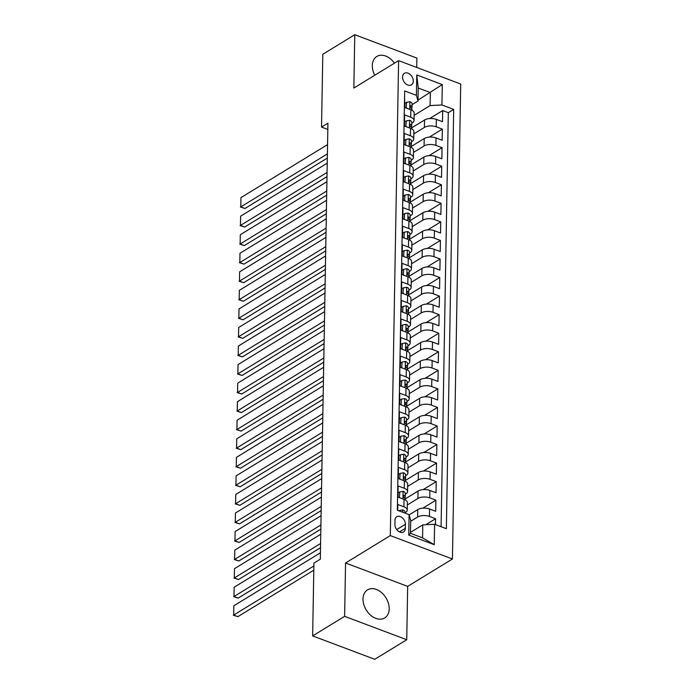 <?xml version="1.0" encoding="UTF-8"?>
<svg xmlns="http://www.w3.org/2000/svg" width="694" height="694" viewBox="0 0 694 694"><rect width="100%" height="100%" fill="white"/><g stroke="black" fill="none" stroke-linecap="round" stroke-linejoin="round"><path stroke-width="1.04" d="M394.452 63.189A16.465 11.59 58.5 0 0 376.816 56.474A16.465 11.59 58.5 0 0 372.314 65.583A16.465 11.59 58.5 0 0 374.769 75.23M363.005 598.983A16.465 11.59 58.5 0 0 370.553 615.144A16.465 11.59 58.5 0 0 384.693 617.955A16.465 11.59 58.5 0 0 389.195 608.846A16.465 11.59 58.5 0 0 381.639 592.693A16.465 11.59 58.5 0 0 367.508 589.874A16.465 11.59 58.5 0 0 363.005 598.983M402.546 77.069A6.758 4.754 58.5 0 0 405.643 83.696A6.758 4.754 58.5 0 0 411.438 84.85A6.758 4.754 58.5 0 0 413.286 81.111A6.758 4.754 58.5 0 0 410.189 74.484A6.758 4.754 58.5 0 0 404.385 73.33A6.758 4.754 58.5 0 0 402.546 77.069M416.721 67.465L416.886 58.088L354.773 34.7L322.805 54.271L321.53 127.089L327.82 129.457M452.427 558.991L460.712 84.035L398.608 60.638L390.314 535.603L452.427 558.991L407.664 586.387L345.551 562.999L344.623 616.341L406.736 639.729L407.664 586.387M406.736 639.729L374.76 659.3L312.647 635.912L344.623 616.341M404.576 96.214L404.723 107.475L410.848 109.782L410.718 117.199A8.441 4.025 1 0 1 414.049 120.478A8.441 4.025 1 0 1 412.323 122.864L411.768 123.202M410.718 117.199L404.593 114.892L404.402 126.03L410.527 128.338L410.397 135.755A8.441 4.025 1 0 1 413.719 139.034A8.441 4.025 1 0 1 411.993 141.42L411.438 141.758M410.397 135.755L404.272 133.448L404.073 144.578L410.206 146.885L410.076 154.311A8.441 4.025 1 0 1 413.398 157.59A8.441 4.025 1 0 1 411.672 159.967L411.117 160.314M410.076 154.311L403.943 152.003L403.752 163.133L409.876 165.441L409.746 172.867A8.441 4.025 1 0 1 413.077 176.137A8.441 4.025 1 0 1 411.351 178.523L410.796 178.861M409.746 172.867L403.622 170.559L403.431 181.689L409.555 183.997L409.425 191.414A8.441 4.025 1 0 1 412.748 194.693A8.441 4.025 1 0 1 411.022 197.079L410.466 197.417M409.425 191.414L403.301 189.106L403.101 200.236L409.234 202.544L409.104 209.97A8.441 4.025 1 0 1 412.427 213.249A8.441 4.025 1 0 1 410.701 215.626L410.145 215.973M409.104 209.97L402.971 207.662L402.78 218.792L408.905 221.1L408.775 228.526A8.441 4.025 1 0 1 412.106 231.805A8.441 4.025 1 0 1 410.38 234.182L409.824 234.52M408.775 228.526L402.65 226.218L402.459 237.348L408.584 239.656L408.454 247.073A8.441 4.025 1 0 1 411.776 250.352A8.441 4.025 1 0 1 410.05 252.737L409.495 253.076M408.454 247.073L402.329 244.765L402.13 255.904L408.263 258.203L408.133 265.629A8.441 4.025 1 0 1 411.455 268.908A8.441 4.025 1 0 1 409.729 271.285L409.174 271.632M408.133 265.629L402 263.321L401.809 274.451L407.933 276.759L407.803 284.184A8.441 4.025 1 0 1 411.134 287.463A8.441 4.025 1 0 1 409.408 289.84L408.853 290.179M407.803 284.184L401.679 281.877L401.488 293.007L407.612 295.314L407.482 302.731A8.441 4.025 1 0 1 410.805 306.011A8.441 4.025 1 0 1 409.078 308.396L408.523 308.735M407.482 302.731L401.358 300.424L401.158 311.563L407.291 313.87L407.161 321.287A8.441 4.025 1 0 1 410.484 324.566A8.441 4.025 1 0 1 408.757 326.943L408.202 327.29M407.161 321.287L401.028 318.98L400.837 330.11L406.962 332.417L406.831 339.843A8.441 4.025 1 0 1 410.163 343.122A8.441 4.025 1 0 1 408.436 345.499L407.881 345.838M406.831 339.843L400.707 337.536L400.516 348.666L406.641 350.973L406.511 358.39A8.441 4.025 1 0 1 409.833 361.669A8.441 4.025 1 0 1 408.107 364.055L407.552 364.393M406.511 358.39L400.386 356.083L400.186 367.221L406.32 369.529L406.19 376.946A8.441 4.025 1 0 1 409.512 380.225A8.441 4.025 1 0 1 407.786 382.611L407.231 382.949M406.19 376.946L400.056 374.639L399.865 385.769L405.99 388.076L405.86 395.502A8.441 4.025 1 0 1 409.191 398.781A8.441 4.025 1 0 1 407.465 401.158L406.91 401.505M405.86 395.502L399.735 393.194L399.544 404.324L405.669 406.632L405.539 414.049A8.441 4.025 1 0 1 408.861 417.328A8.441 4.025 1 0 1 407.135 419.714L406.58 420.052M405.539 414.049L399.414 411.742L399.215 422.88L405.348 425.188L405.218 432.605A8.441 4.025 1 0 1 408.54 435.884A8.441 4.025 1 0 1 406.814 438.27L406.259 438.608M405.218 432.605L399.085 430.297L398.894 441.427L405.018 443.735L404.888 451.161A8.441 4.025 1 0 1 408.219 454.44A8.441 4.025 1 0 1 406.493 456.817L405.938 457.164M404.888 451.161L398.764 448.853L398.573 459.983L404.697 462.291L404.567 469.717A8.441 4.025 1 0 1 407.89 472.987A8.441 4.025 1 0 1 406.163 475.373L405.608 475.711M404.567 469.717L398.443 467.409L398.243 478.539L404.376 480.847L404.246 488.264A8.441 4.025 1 0 1 407.569 491.543A8.441 4.025 1 0 1 405.843 493.928L405.287 494.267M404.246 488.264L398.113 485.956L397.922 497.086L404.047 499.394A8.441 4.025 1 0 1 407.378 502.673L407.248 510.099A8.441 4.025 1 0 1 405.522 512.476L404.966 512.823M435.459 524.595L435.563 518.739L425.786 524.725M409.156 514.861L417.736 509.613A8.441 4.025 1 0 1 429.569 509.006L435.693 511.313L435.884 500.183L422.846 508.164M405.175 498.943L418.057 491.057A8.441 4.025 -179 0 1 429.89 490.45L436.014 492.757L436.214 481.627L423.167 489.617M405.496 480.387L418.387 472.501A8.441 4.025 -179 0 1 430.211 471.903L436.344 474.21L436.535 463.072L423.487 471.061M405.825 461.84L418.708 453.945A8.441 4.025 -179 0 1 430.54 453.347L436.665 455.654L436.856 444.524L423.817 452.505M406.146 443.284L419.029 435.398A8.441 4.025 -179 0 1 430.861 434.791L436.986 437.099L437.185 425.969L424.138 433.95M406.467 424.728L419.358 416.842A8.441 4.025 -179 0 1 431.182 416.244L437.315 418.551L437.506 407.413L424.459 415.402M406.797 406.181L419.679 398.287A8.441 4.025 -179 0 1 431.512 397.688L437.636 399.996L437.827 388.866L424.789 396.847M407.118 387.625L420 379.739A8.441 4.025 -179 0 1 431.833 379.132L437.957 381.44L438.157 370.31L425.11 378.291M407.439 369.069L420.33 361.184A8.441 4.025 -179 0 1 432.154 360.585L438.287 362.893L438.478 351.754L425.431 359.744M407.768 350.513L420.651 342.628A8.441 4.025 -179 0 1 432.483 342.029L438.608 344.337L438.799 333.207L425.76 341.188M408.089 331.966L420.972 324.081A8.441 4.025 -179 0 1 432.804 323.473L438.929 325.781L439.129 314.651L426.081 322.632M408.41 313.41L421.301 305.525A8.441 4.025 -179 0 1 433.125 304.918L439.259 307.225L439.449 296.095L426.402 304.085M408.74 294.855L421.622 286.969A8.441 4.025 -179 0 1 433.455 286.37L439.58 288.678L439.77 277.548L426.732 285.529M409.061 276.307L421.943 268.422A8.441 4.025 -179 0 1 433.776 267.815L439.901 270.122L440.1 258.992L427.053 266.973M409.382 257.752L422.273 249.866A8.441 4.025 -179 0 1 434.097 249.259L440.23 251.566L440.421 240.436L427.374 248.426M409.712 239.196L422.594 231.31A8.441 4.025 -179 0 1 434.427 230.712L440.551 233.019L440.742 221.889L427.704 229.87M410.033 220.649L422.915 212.763A8.441 4.025 -179 0 1 434.748 212.156L440.872 214.463L441.072 203.333L428.024 211.314M410.354 202.093L423.245 194.207A8.441 4.025 -179 0 1 435.069 193.6L441.202 195.908L441.393 184.778L428.345 192.767M410.683 183.537L423.566 175.651A8.441 4.025 -179 0 1 435.398 175.053L441.523 177.36L441.714 166.222L428.675 174.211M411.004 164.99L423.887 157.096A8.441 4.025 -179 0 1 435.719 156.497L441.844 158.805L442.043 147.675L428.996 155.656M411.325 146.434L424.216 138.548A8.441 4.025 -179 0 1 436.04 137.941L442.173 140.249L442.364 129.119L429.317 137.1M312.647 635.912L313.922 563.086L320.316 559.173L327.924 123.176L321.53 127.089M405.313 528.36L405.383 524.282A6.541 4.606 58.5 0 0 402.381 517.863A6.541 4.606 58.5 0 0 396.76 516.744A6.541 4.606 58.5 0 0 394.973 520.361L394.903 524.447A6.541 4.606 58.5 0 0 397.905 530.867A6.541 4.606 58.5 0 0 403.518 531.986A6.541 4.606 58.5 0 0 405.313 528.36L399.484 531.934M418.014 101.02L416.417 95.364L404.663 90.94L397.35 510.237L409.096 514.662L410.701 520.327L410.466 533.313L422.559 537.859L422.785 524.872L434.618 524.274L446.363 528.698L453.685 109.4L441.931 104.968L430.107 105.575L430.332 92.588L418.239 88.034L418.014 101.02L412.089 104.655M416.417 95.364L416.773 74.952L442.286 84.564L441.931 104.968M434.618 524.274L434.253 544.677L408.74 535.074L409.096 514.662M413.815 133.899L424.407 127.418A8.441 4.025 1 0 1 436.24 126.811L442.364 129.119M411.655 127.878L424.537 119.993L424.407 127.418M413.485 152.454L424.086 145.966A8.441 4.025 1 0 1 435.91 145.367L442.043 147.675M413.164 171.002L423.756 164.521A8.441 4.025 1 0 1 435.589 163.914L441.714 166.222M412.843 189.557L423.435 183.077A8.441 4.025 1 0 1 435.268 182.47L441.393 184.778M412.514 208.113L423.114 201.624A8.441 4.025 1 0 1 434.938 201.026L441.072 203.333M412.193 226.669L422.785 220.18A8.441 4.025 1 0 1 434.618 219.582L440.742 221.889M411.872 245.216L422.464 238.736A8.441 4.025 1 0 1 434.297 238.129L440.421 240.436M411.542 263.772L422.143 257.283A8.441 4.025 1 0 1 433.967 256.685L440.1 258.992M411.221 282.328L421.813 275.839A8.441 4.025 1 0 1 433.646 275.24L439.77 277.548M410.9 300.875L421.492 294.395A8.441 4.025 1 0 1 433.325 293.788L439.449 296.095M410.57 319.431L421.171 312.942A8.441 4.025 1 0 1 432.995 312.343L439.129 314.651M410.249 337.987L420.842 331.498A8.441 4.025 1 0 1 432.674 330.899L438.799 333.207M409.928 356.534L420.521 350.054A8.441 4.025 1 0 1 432.353 349.446L438.478 351.754M409.599 375.09L420.2 368.601A8.441 4.025 1 0 1 432.024 368.002L438.157 370.31M409.278 393.645L419.87 387.157A8.441 4.025 1 0 1 431.703 386.558L437.827 388.866M408.957 412.193L419.549 405.712A8.441 4.025 1 0 1 431.382 405.105L437.506 407.413M408.627 430.748L419.228 424.268A8.441 4.025 1 0 1 431.052 423.661L437.185 425.969M408.306 449.304L418.898 442.815A8.441 4.025 1 0 1 430.731 442.217L436.856 444.524M407.985 467.851L418.577 461.371A8.441 4.025 1 0 1 430.41 460.764L436.535 463.072M407.656 486.407L418.256 479.927A8.441 4.025 1 0 1 430.08 479.32L436.214 481.627M407.335 504.963L417.927 498.474A8.441 4.025 1 0 1 429.76 497.876L435.884 500.183M410.683 521.272L417.606 517.03A8.441 4.025 1 0 1 429.439 516.431L435.563 518.739M441.089 526.711L448.315 112.68L442.685 110.563L429.647 118.553M424.537 119.993A8.441 4.025 -179 0 1 436.37 119.394L442.494 121.702L442.685 110.563M397.688 510.368L397.792 504.512L403.917 506.82A8.441 4.025 1 0 1 407.248 510.099M410.484 532.402L422.785 524.872M354.773 34.7L353.845 88.043L398.608 60.638M345.551 562.999L390.314 535.603M418.031 100.11L442.286 84.564M414.136 115.343L430.107 105.575M407.569 491.543L407.699 484.126A8.441 4.025 -179 0 0 404.376 480.847M407.89 472.987L408.02 465.57A8.441 4.025 -179 0 0 404.697 462.291M408.219 454.44L408.35 447.014A8.441 4.025 -179 0 0 405.018 443.735M408.54 435.884L408.671 428.467A8.441 4.025 -179 0 0 405.348 425.188M408.861 417.328L408.992 409.911A8.441 4.025 -179 0 0 405.669 406.632M409.191 398.781L409.321 391.355A8.441 4.025 -179 0 0 405.99 388.076M409.512 380.225L409.642 372.808A8.441 4.025 -179 0 0 406.32 369.529M409.833 361.669L409.963 354.252A8.441 4.025 -179 0 0 406.641 350.973M410.163 343.122L410.293 335.696A8.441 4.025 -179 0 0 406.962 332.417M410.484 324.566L410.614 317.141A8.441 4.025 -179 0 0 407.291 313.87M410.805 306.011L410.935 298.594A8.441 4.025 -179 0 0 407.612 295.314M411.134 287.463L411.264 280.038A8.441 4.025 -179 0 0 407.933 276.759M411.455 268.908L411.585 261.482A8.441 4.025 -179 0 0 408.263 258.203M411.776 250.352L411.906 242.935A8.441 4.025 -179 0 0 408.584 239.656M412.106 231.805L412.236 224.379A8.441 4.025 -179 0 0 408.905 221.1M412.427 213.249L412.557 205.823A8.441 4.025 -179 0 0 409.234 202.544M412.748 194.693L412.878 187.276A8.441 4.025 -179 0 0 409.555 183.997M413.077 176.137L413.208 168.72A8.441 4.025 -179 0 0 409.876 165.441M413.398 157.59L413.529 150.164A8.441 4.025 -179 0 0 410.206 146.885M413.719 139.034L413.85 131.617A8.441 4.025 -179 0 0 410.527 128.338M448.315 112.68L453.685 109.4M414.049 120.478L414.179 113.061A8.441 4.025 -179 0 0 410.848 109.782M410.466 533.313L408.74 535.074M422.559 537.859L434.253 544.677M416.773 74.952L418.239 88.034M313.87 565.974L233.661 615.075L237.86 616.654L313.801 570.173M399.458 511.036L399.466 510.472L402.858 509.882A5.595 2.663 1 0 1 404.975 512.025L404.958 513.1M320.428 552.788L233.826 605.793L233.661 615.075L233.826 605.793M237.86 616.654L233.288 615.17M399.466 510.472L398.894 510.819M320.593 543.506L233.991 596.519L238.181 598.098L320.515 547.705M399.423 497.65L399.787 491.916L403.179 491.326A5.595 2.663 1 0 1 405.305 493.469L405.235 496.991A5.595 2.663 -179 0 0 404.22 495.421L403.656 495.386M320.749 534.233L234.147 587.237L233.991 596.519L234.147 587.237M399.692 497.485L400.178 497.936M399.787 491.916L398.13 492.94L398.052 497.138M404.836 498.24L405.14 497.459A5.595 2.663 -179 0 0 405.235 496.991M403.353 495.958L404.22 495.421C403.127 495.551 403.11 496.288 404.186 497.65A5.595 2.663 1 0 1 405.201 499.22L405.192 499.914M238.181 598.098L233.609 596.614M320.914 524.959L234.312 577.963L238.51 579.542L320.836 529.149M399.744 479.103L400.117 473.369L403.5 472.779A5.595 2.663 1 0 1 405.626 474.913L405.565 478.444A5.595 2.663 -179 0 0 404.541 476.873L403.986 476.83M321.079 515.677L234.477 568.69L234.312 577.963L234.477 568.69M400.022 478.929L400.507 479.389M400.117 473.369L398.451 474.384L398.382 478.591M405.157 479.693L405.469 478.903A5.595 2.663 -179 0 0 405.565 478.444M403.674 477.403L404.541 476.873C403.448 476.995 403.431 477.741 404.507 479.094A5.595 2.663 1 0 1 405.522 480.664L405.513 481.358M238.51 579.542L233.93 578.067M321.235 506.403L234.633 559.407L238.831 560.995L321.166 510.593M400.065 460.547L400.438 454.813L403.83 454.223A5.595 2.663 1 0 1 405.947 456.366L405.886 459.888A5.595 2.663 -179 0 0 404.871 458.318L404.307 458.274M321.4 497.13L234.798 550.134L234.633 559.407L234.798 550.134M400.343 460.382L400.828 460.833M400.438 454.813L398.781 455.828L398.703 460.035M405.478 461.137L405.79 460.356A5.595 2.663 -179 0 0 405.886 459.888M403.995 458.847L404.871 458.318C403.769 458.439 403.761 459.185 404.828 460.547A5.595 2.663 1 0 1 405.851 462.117L405.834 462.803M238.831 560.995L234.26 559.511M321.565 487.847L234.962 540.86L239.152 542.439L321.487 492.046M400.395 441.991L400.759 436.257L404.151 435.667A5.595 2.663 1 0 1 406.276 437.81L406.207 441.332A5.595 2.663 -179 0 0 405.192 439.762L404.628 439.727M321.721 478.574L235.119 531.578L234.962 540.86L235.119 531.578M400.664 441.826L401.149 442.278M400.759 436.257L399.102 437.281L399.024 441.479M405.808 442.581L406.111 441.8A5.595 2.663 -179 0 0 406.207 441.332M404.324 440.3L405.192 439.762C404.099 439.892 404.082 440.629 405.157 441.991A5.595 2.663 1 0 1 406.172 443.561L406.163 444.255M239.152 542.439L234.581 540.956M321.886 469.291L235.283 522.304L239.482 523.883L321.808 473.49M400.716 423.444L401.089 417.71L404.472 417.111A5.595 2.663 1 0 1 406.597 419.254L406.537 422.785A5.595 2.663 -179 0 0 405.513 421.215L404.958 421.171M322.051 460.018L235.448 513.031L235.283 522.304L235.448 513.031M400.993 423.271L401.479 423.73M401.089 417.71L399.423 418.725L399.354 422.924M406.129 424.034L406.441 423.245A5.595 2.663 -179 0 0 406.537 422.785M404.645 421.744L405.513 421.215C404.42 421.336 404.402 422.082 405.478 423.435A5.595 2.663 1 0 1 406.493 425.006L406.484 425.7M239.482 523.883L234.902 522.409M322.207 450.744L235.604 503.749L239.803 505.336L322.137 454.934M401.037 404.888L401.41 399.154L404.802 398.564A5.595 2.663 1 0 1 406.918 400.698L406.858 404.229A5.595 2.663 -179 0 0 405.843 402.659L405.279 402.615M322.372 441.462L235.769 494.475L235.604 503.749L235.769 494.475M401.314 404.715L401.8 405.175M401.41 399.154L399.744 400.169L399.675 404.376M406.45 405.478L406.762 404.697A5.595 2.663 -179 0 0 406.858 404.229M404.966 403.188L405.843 402.659C404.741 402.78 404.732 403.526 405.799 404.888A5.595 2.663 1 0 1 406.823 406.45L406.805 407.144M239.803 505.336L235.223 503.853M322.537 432.189L235.934 485.201L240.124 486.78L322.458 436.387M401.366 386.332L401.731 380.598L405.123 380.008A5.595 2.663 1 0 1 407.248 382.151L407.178 385.673A5.595 2.663 -179 0 0 406.163 384.103L405.6 384.068M322.693 422.915L236.09 475.919L235.934 485.201L236.09 475.919M401.635 386.168L402.121 386.619M401.731 380.598L400.074 381.622L399.996 385.821M406.779 386.922L407.083 386.142A5.595 2.663 -179 0 0 407.178 385.673M405.296 384.641L406.163 384.103C405.07 384.233 405.053 384.97 406.129 386.332A5.595 2.663 1 0 1 407.144 387.903L407.135 388.588M240.124 486.78L235.552 485.297M322.857 413.633L236.255 466.646L240.454 468.224L322.779 417.831M401.687 367.785L402.06 362.051L405.443 361.453A5.595 2.663 1 0 1 407.569 363.595L407.508 367.117A5.595 2.663 -179 0 0 406.484 365.556L405.929 365.512M323.022 404.359L236.42 457.372L236.255 466.646L236.42 457.372M401.965 367.612L402.451 368.072M402.06 362.051L400.395 363.066L400.325 367.265M407.1 368.375L407.413 367.586A5.595 2.663 -179 0 0 407.508 367.117M405.617 366.085L406.484 365.556C405.391 365.677 405.374 366.423 406.45 367.777A5.595 2.663 1 0 1 407.465 369.347L407.456 370.041M240.454 468.224L235.873 466.75M323.178 395.086L236.576 448.09L240.775 449.677L323.109 399.276M402.008 349.229L402.381 343.495L405.773 342.905A5.595 2.663 1 0 1 407.89 345.039L407.829 348.57A5.595 2.663 -179 0 0 406.814 347L406.25 346.957M323.343 385.803L236.741 438.816L236.576 448.09L236.741 438.816M402.286 349.056L402.772 349.516M402.381 343.495L400.716 344.51L400.646 348.718M407.421 349.819L407.734 349.039A5.595 2.663 -179 0 0 407.829 348.57M405.938 347.529L406.814 347C405.712 347.121 405.704 347.868 406.771 349.229A5.595 2.663 1 0 1 407.794 350.791L407.777 351.485M240.775 449.677L236.194 448.194M323.508 376.53L236.906 429.543L241.096 431.121L323.43 380.728M402.329 330.674L402.702 324.939L406.094 324.35A5.595 2.663 1 0 1 408.219 326.492L408.15 330.014A5.595 2.663 -179 0 0 407.135 328.444L406.571 328.409M323.664 367.256L237.062 420.26L236.906 429.543L237.062 420.26M402.607 330.509L403.093 330.96M402.702 324.939L401.045 325.954L400.967 330.162M407.751 331.264L408.055 330.483A5.595 2.663 -179 0 0 408.15 330.014M406.268 328.982L407.135 328.444C406.042 328.574 406.025 329.312 407.1 330.674A5.595 2.663 1 0 1 408.115 332.244L408.107 332.929M241.096 431.121L236.524 429.638M323.829 357.974L237.227 410.987L241.425 412.566L323.751 362.173M402.659 312.127L403.032 306.384L406.415 305.794A5.595 2.663 1 0 1 408.54 307.936L408.48 311.459A5.595 2.663 -179 0 0 407.456 309.888L406.901 309.854M323.994 348.7L237.391 401.713L237.227 410.987L237.391 401.713M402.936 311.953L403.422 312.413M403.032 306.384L401.366 307.407L401.297 311.606M408.072 312.716L408.384 311.927A5.595 2.663 -179 0 0 408.48 311.459M406.589 310.426L407.456 309.888C406.363 310.018 406.346 310.765 407.421 312.118A5.595 2.663 1 0 1 408.436 313.688L408.428 314.382M241.425 412.566L236.845 411.091M324.15 339.427L237.548 392.431L241.746 394.01L324.081 343.617M402.98 293.571L403.353 287.837L406.745 287.247A5.595 2.663 1 0 1 408.861 289.381L408.801 292.911A5.595 2.663 -179 0 0 407.786 291.341L407.222 291.298M324.315 330.144L237.712 383.157L237.548 392.431L237.712 383.157M403.257 293.397L403.743 293.857M403.353 287.837L401.687 288.851L401.618 293.059M408.393 294.161L408.705 293.38A5.595 2.663 -179 0 0 408.801 292.911M406.91 291.87L407.786 291.341C406.684 291.463 406.675 292.209 407.742 293.562A5.595 2.663 1 0 1 408.766 295.132L408.749 295.826M241.746 394.01L237.166 392.535M324.48 320.871L237.877 373.884L242.067 375.463L324.402 325.061M403.301 275.015L403.674 269.281L407.066 268.691A5.595 2.663 1 0 1 409.191 270.834L409.122 274.356A5.595 2.663 -179 0 0 408.107 272.785L407.543 272.742M324.636 311.597L238.033 364.602L237.877 373.884L238.033 364.602M403.578 274.85L404.064 275.301M403.674 269.281L402.017 270.296L401.939 274.503M408.723 275.605L409.026 274.824A5.595 2.663 -179 0 0 409.122 274.356M407.239 273.323L408.107 272.785C407.014 272.916 406.996 273.653 408.072 275.015A5.595 2.663 1 0 1 409.087 276.585L409.078 277.27M242.067 375.463L237.495 373.979M324.801 302.315L238.198 355.328L242.397 356.907L324.723 306.514M403.63 256.459L404.003 250.725L407.387 250.135A5.595 2.663 1 0 1 409.512 252.278L409.451 255.8A5.595 2.663 -179 0 0 408.428 254.23L407.872 254.195M324.966 293.042L238.363 346.054L238.198 355.328L238.363 346.054M403.908 256.294L404.394 256.745M404.003 250.725L402.338 251.749L402.268 255.947M409.044 257.049L409.356 256.268A5.595 2.663 -179 0 0 409.451 255.8M407.56 254.767L408.428 254.23C407.335 254.36 407.317 255.097 408.393 256.459A5.595 2.663 1 0 1 409.408 258.029L409.399 258.723M242.397 356.907L237.816 355.423M325.122 283.768L238.519 336.772L242.718 338.351L325.052 287.958M403.951 237.912L404.324 232.178L407.716 231.588A5.595 2.663 1 0 1 409.833 233.722L409.772 237.253A5.595 2.663 -179 0 0 408.757 235.682L408.193 235.639M325.286 274.486L238.684 327.499L238.519 336.772L238.684 327.499M404.229 237.738L404.715 238.198M404.324 232.178L402.659 233.193L402.589 237.4M409.365 238.502L409.677 237.721A5.595 2.663 -179 0 0 409.772 237.253M407.881 236.212L408.757 235.682C407.656 235.804 407.647 236.55 408.714 237.903A5.595 2.663 1 0 1 409.738 239.473L409.72 240.167M242.718 338.351L238.137 336.876M325.451 265.212L238.849 318.225L243.039 319.804L325.373 269.402M404.272 219.356L404.645 213.622L408.037 213.032A5.595 2.663 1 0 1 410.154 215.175L410.093 218.697A5.595 2.663 -179 0 0 409.078 217.127L408.514 217.083M325.607 255.939L239.005 308.943L238.849 318.225L239.005 308.943M404.55 219.191L405.036 219.642M404.645 213.622L402.988 214.637L402.91 218.844M409.694 219.946L409.998 219.165A5.595 2.663 -179 0 0 410.093 218.697M408.211 217.664L409.078 217.127C407.985 217.257 407.968 217.994 409.044 219.356A5.595 2.663 1 0 1 410.059 220.926L410.05 221.612M243.039 319.804L238.467 318.32M325.772 246.656L239.17 299.669L243.368 301.248L325.694 250.855M404.602 200.8L404.975 195.066L408.358 194.476A5.595 2.663 1 0 1 410.484 196.619L410.423 200.141A5.595 2.663 -179 0 0 409.399 198.571L408.844 198.536M325.937 237.383L239.335 290.387L239.17 299.669L239.335 290.387M404.88 200.635L405.365 201.087M404.975 195.066L403.309 196.09L403.24 200.288M410.015 201.39L410.328 200.609A5.595 2.663 -179 0 0 410.423 200.141M408.532 199.109L409.399 198.571C408.306 198.701 408.289 199.438 409.365 200.8A5.595 2.663 1 0 1 410.38 202.37L410.371 203.064M243.368 301.248L238.788 299.765M326.093 228.109L239.491 281.113L243.689 282.692L326.024 232.299M404.923 182.253L405.296 176.519L408.688 175.929A5.595 2.663 1 0 1 410.805 178.063L410.744 181.594A5.595 2.663 -179 0 0 409.729 180.024L409.165 179.98M326.258 218.827L239.656 271.84L239.491 281.113L239.656 271.84M405.201 182.08L405.686 182.539M405.296 176.519L403.63 177.534L403.561 181.741M410.336 182.843L410.648 182.054A5.595 2.663 -179 0 0 410.744 181.594M408.853 180.553L409.729 180.024C408.627 180.145 408.619 180.891 409.686 182.244A5.595 2.663 1 0 1 410.709 183.815L410.692 184.509M243.689 282.692L239.109 281.217M326.414 209.553L239.82 262.558L244.01 264.145L326.345 213.743M405.244 163.697L405.617 157.963L409.009 157.373A5.595 2.663 1 0 1 411.126 159.516L411.065 163.038A5.595 2.663 -179 0 0 410.05 161.468L409.486 161.424M326.579 200.28L239.977 253.284L239.82 262.558L239.977 253.284M405.522 163.532L406.007 163.984M405.617 157.963L403.96 158.978L403.882 163.185M410.666 164.287L410.969 163.506A5.595 2.663 -179 0 0 411.065 163.038M409.182 161.997L410.05 161.468C408.957 161.589 408.94 162.335 410.015 163.697A5.595 2.663 1 0 1 411.03 165.267L411.022 165.953M244.01 264.145L239.439 262.662M326.744 190.997L240.141 244.01L244.34 245.589L326.666 195.196M405.574 145.141L405.947 139.407L409.33 138.817A5.595 2.663 1 0 1 411.455 140.96L411.395 144.482A5.595 2.663 -179 0 0 410.371 142.912L409.816 142.877M326.9 181.724L240.306 234.728L240.141 244.01L240.306 234.728M405.851 144.977L406.328 145.428M405.947 139.407L404.281 140.431L404.212 144.63M410.987 145.731L411.299 144.951A5.595 2.663 -179 0 0 411.395 144.482M409.503 143.45L410.371 142.912C409.278 143.042 409.26 143.779 410.336 145.141A5.595 2.663 1 0 1 411.351 146.712L411.342 147.406M244.34 245.589L239.76 244.106M327.065 172.442L240.462 225.455L244.661 227.033L326.995 176.64M405.895 126.594L406.268 120.86L409.66 120.262A5.595 2.663 1 0 1 411.776 122.404L411.716 125.935A5.595 2.663 -179 0 0 410.701 124.365L410.137 124.321M327.23 163.168L240.627 216.181L240.462 225.455L240.627 216.181M406.172 126.421L406.658 126.881M406.268 120.86L404.602 121.875L404.533 126.074M411.308 127.184L411.62 126.395A5.595 2.663 -179 0 0 411.716 125.935M409.824 124.894L410.701 124.365C409.599 124.486 409.59 125.232 410.657 126.586A5.595 2.663 1 0 1 411.681 128.156L411.663 128.85M244.661 227.033L240.081 225.559M327.386 153.895L240.792 206.899L244.982 208.486L327.316 158.085M406.216 108.038L406.589 102.304L409.981 101.714A5.595 2.663 1 0 1 412.097 103.848L412.036 107.379A5.595 2.663 -179 0 0 411.022 105.809L410.458 105.766M327.551 144.612L240.948 197.625L240.792 206.899L240.948 197.625M406.493 107.865L406.979 108.325M406.589 102.304L404.932 103.319L404.854 107.527M411.637 108.628L411.941 107.848A5.595 2.663 -179 0 0 412.036 107.379M410.154 106.338L411.022 105.809C409.928 105.93 409.911 106.676 410.987 108.038A5.595 2.663 1 0 1 412.002 109.6L411.993 110.294M244.982 208.486L240.41 207.003M424.216 138.548L424.086 145.966M423.887 157.096L423.756 164.521M423.566 175.651L423.435 183.077M423.245 194.207L423.114 201.624M422.915 212.763L422.785 220.18M422.594 231.31L422.464 238.736M422.273 249.866L422.143 257.283M421.943 268.422L421.813 275.839M421.622 286.969L421.492 294.395M421.301 305.525L421.171 312.942M420.972 324.081L420.842 331.498M420.651 342.628L420.521 350.054M420.33 361.184L420.2 368.601M420 379.739L419.87 387.157M419.679 398.287L419.549 405.712M419.358 416.842L419.228 424.268M419.029 435.398L418.898 442.815M418.708 453.945L418.577 461.371M418.387 472.501L418.256 479.927M418.057 491.057L417.927 498.474M417.736 509.613L417.606 517.03M429.569 509.006L429.439 516.431M436.37 119.394L436.24 126.811M436.04 137.941L435.91 145.367M435.719 156.497L435.589 163.914M435.398 175.053L435.268 182.47M435.069 193.6L434.938 201.026M434.748 212.156L434.618 219.582M434.427 230.712L434.297 238.129M434.097 249.259L433.967 256.685M433.776 267.815L433.646 275.24M433.455 286.37L433.325 293.788M433.125 304.918L432.995 312.343M432.804 323.473L432.674 330.899M432.483 342.029L432.353 349.446M432.154 360.585L432.024 368.002M431.833 379.132L431.703 386.558M431.512 397.688L431.382 405.105M431.182 416.244L431.052 423.661M430.861 434.791L430.731 442.217M430.54 453.347L430.41 460.764M430.211 471.903L430.08 479.32M429.89 490.45L429.76 497.876M404.047 499.394L403.917 506.82M396.716 529.591L405.383 524.282M402.772 509.899L402.728 512.267M403.093 491.343L402.962 498.986M403.422 472.788L403.283 480.439M403.743 454.24L403.613 461.883M404.064 435.685L403.934 443.327M404.394 417.129L404.255 424.771M404.715 398.573L404.585 406.224M405.036 380.026L404.906 387.668M405.365 361.47L405.227 369.113M405.686 342.914L405.556 350.565M406.007 324.367L405.877 332.01M406.337 305.811L406.198 313.454M406.658 287.255L406.528 294.907M406.979 268.708L406.849 276.351M407.309 250.152L407.17 257.795M407.63 231.596L407.499 239.248M407.951 213.049L407.82 220.692M408.28 194.494L408.141 202.136M408.601 175.938L408.471 183.589M408.922 157.391L408.792 165.033M409.252 138.835L409.113 146.477M409.573 120.279L409.443 127.922M409.894 101.723L409.764 109.374"/></g></svg>
